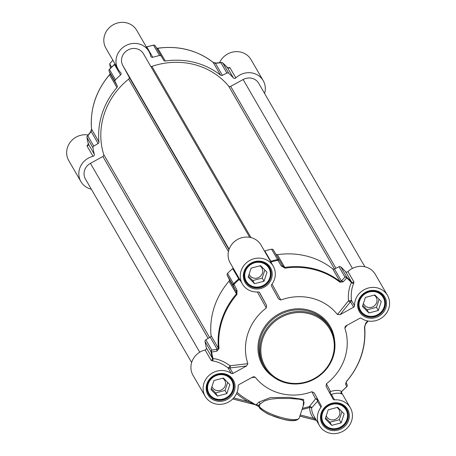 <?xml version="1.0" encoding="UTF-8"?>
<svg xmlns="http://www.w3.org/2000/svg" width="456" height="456" viewBox="0 0 456 456"><rect width="100%" height="100%" fill="white"/><g stroke="black" fill="none" stroke-linecap="round" stroke-linejoin="round"><path stroke-width="0.68" d="M368.881 312.97L362.434 306.432L365.416 297.42L374.838 294.947L381.284 301.484L378.309 310.496L368.881 312.97L367.051 309.812L376.479 307.338L379.135 299.301M378.309 310.496L376.479 307.338M362.754 305.452L367.051 309.812M363.432 303.405A7.108 6.635 149.9 0 0 363.882 304.357A7.108 6.635 149.9 0 0 367.872 307.338A7.108 6.635 149.9 0 0 375.402 304.807A7.108 6.635 149.9 0 0 376.183 297.244A7.108 6.635 149.9 0 0 374.165 295.123M358.855 301.268A13.572 12.671 149.9 0 0 360.023 310.599A13.572 12.671 149.9 0 0 367.639 316.287A13.572 12.671 149.9 0 0 382.025 311.459A13.572 12.671 149.9 0 0 383.519 296.998A13.572 12.671 149.9 0 0 376.006 291.338M367.884 315.979A13.064 12.198 149.9 0 0 384.083 307.087A13.064 12.198 149.9 0 0 375.835 291.937A13.064 12.198 149.9 0 0 359.636 300.829A13.064 12.198 149.9 0 0 367.884 315.979M331.712 425.357L325.265 418.813L328.246 409.801L337.674 407.333L344.12 413.871L341.139 422.883L331.712 425.357L329.882 422.199L339.31 419.725L341.966 411.688M341.139 422.883L339.31 419.725M325.59 417.838L329.882 422.199M326.268 415.792A7.108 6.635 149.9 0 0 326.713 416.744A7.108 6.635 149.9 0 0 330.703 419.719A7.108 6.635 149.9 0 0 338.232 417.194A7.108 6.635 149.9 0 0 339.013 409.625A7.108 6.635 149.9 0 0 336.995 407.51M321.685 413.655A13.572 12.671 149.9 0 0 322.854 422.986A13.572 12.671 149.9 0 0 330.469 428.674A13.572 12.671 149.9 0 0 344.856 423.841A13.572 12.671 149.9 0 0 346.349 409.385A13.572 12.671 149.9 0 0 338.837 403.725M330.72 428.361A13.064 12.198 149.9 0 0 346.913 419.474A13.064 12.198 149.9 0 0 338.665 404.324A13.064 12.198 149.9 0 0 322.472 413.21A13.064 12.198 149.9 0 0 330.72 428.361M254.596 283.689L248.149 277.151L251.131 268.139L260.558 265.666L267.005 272.203L264.024 281.215L254.596 283.689L252.766 280.531L262.194 278.063L264.85 270.026M264.024 281.215L262.194 278.063M248.474 276.176L252.766 280.531M249.147 274.124A7.108 6.635 149.9 0 0 249.597 275.082A7.108 6.635 149.9 0 0 253.587 278.057A7.108 6.635 149.9 0 0 261.117 275.532A7.108 6.635 149.9 0 0 261.898 267.963A7.108 6.635 149.9 0 0 259.88 265.842M244.57 271.987A13.572 12.671 149.9 0 0 245.738 281.318A13.572 12.671 149.9 0 0 253.354 287.006A13.572 12.671 149.9 0 0 267.74 282.178A13.572 12.671 149.9 0 0 269.234 267.723A13.572 12.671 149.9 0 0 261.721 262.063M253.599 286.699A13.064 12.198 149.9 0 0 269.798 277.812A13.064 12.198 149.9 0 0 261.55 262.662A13.064 12.198 149.9 0 0 245.356 271.548A13.064 12.198 149.9 0 0 253.599 286.699M217.426 396.076L210.98 389.538L213.961 380.526L223.389 378.052L229.835 384.59L226.854 393.602L217.426 396.076L215.602 392.918L225.025 390.444L227.686 382.407M226.854 393.602L225.025 390.444M211.305 388.558L215.602 392.918M211.983 386.511A7.108 6.635 149.9 0 0 212.433 387.463A7.108 6.635 149.9 0 0 216.418 390.444A7.108 6.635 149.9 0 0 223.947 387.913A7.108 6.635 149.9 0 0 224.728 380.344A7.108 6.635 149.9 0 0 222.71 378.229M207.4 384.374A13.572 12.671 149.9 0 0 208.569 393.705A13.572 12.671 149.9 0 0 216.19 399.393A13.572 12.671 149.9 0 0 230.571 394.565A13.572 12.671 149.9 0 0 232.064 380.104A13.572 12.671 149.9 0 0 224.551 374.444M216.435 399.08A13.064 12.198 149.9 0 0 232.628 390.193A13.064 12.198 149.9 0 0 224.38 375.043A13.064 12.198 149.9 0 0 208.187 383.935A13.064 12.198 149.9 0 0 216.435 399.08M233.107 267.968A1.699 1.585 -30.1 0 1 232.645 268.607A81.442 76.032 149.9 0 0 227.55 273.4A1.699 1.585 149.9 0 0 227.213 275.224L233.187 285.553A1.699 0.741 -27.1 0 1 234.019 284.339L233.529 283.723A1.699 1.585 149.9 0 0 233.187 285.553L236.219 291.475A1.699 0.735 -27.1 0 1 237.034 290.284L234.019 284.339A81.02 75.639 -30.1 0 1 239.132 279.528L240.745 281.164M273.207 266.122L261.026 245.071A17.812 16.633 149.9 0 0 237.274 239.605A17.812 16.633 149.9 0 0 230.189 262.924L242.37 283.974A17.812 16.633 -30.1 0 1 249.455 260.65A17.812 16.633 -30.1 0 1 273.207 266.122A17.812 16.633 -30.1 0 1 271.742 284.476A1.699 1.585 149.9 0 0 271.582 286.191L278.502 298.897M271.274 262.787L271.069 262.006A81.02 75.639 -30.1 0 1 277.864 260.279L281.306 265.99A1.699 0.735 -30.9 0 1 282.731 265.956L279.311 260.245A1.699 1.585 149.9 0 0 277.596 259.544L277.864 260.279A1.699 0.741 -30.9 0 1 279.311 260.245L273.332 249.916A1.699 1.585 149.9 0 0 271.616 249.215A81.442 76.032 149.9 0 0 264.85 250.931A1.699 1.585 -30.1 0 1 264.457 251.005M273.332 249.916L282.731 265.956L284.761 267.41L285 268.151A74.237 69.301 -30.1 0 1 339.954 282.23L343.157 281.831L346.742 277.926A1.699 0.581 -47.7 0 0 346.834 277.282A1.699 1.585 149.9 0 0 344.958 277.066A1.699 1.186 42.1 0 1 346.742 277.926A81.02 75.639 -30.1 0 1 351.416 282.589C348.96 287.719 347.985 293.784 348.498 300.778A1.699 1.197 -141.1 0 0 350.493 301.781A1.699 1.585 149.9 0 0 351.405 300.259A1.699 0.376 -6.6 0 1 350.236 300.692A1.699 0.376 -6.6 0 1 348.498 300.778L337.434 314.52L340.073 314.657L350.493 301.781L353.639 307.213A1.699 1.585 149.9 0 0 354.551 305.691A17.812 16.633 -30.1 0 1 367.599 288.238A17.812 16.633 -30.1 0 1 387.492 295.402A17.812 16.633 -30.1 0 1 383.473 316.515A17.812 16.633 -30.1 0 1 361.465 318.396A1.699 1.585 149.9 0 0 359.698 318.345L346.132 325.789L345.232 326.53L344.822 328.098L347.17 325.219M343.157 281.831A1.699 1.18 42.3 0 0 341.396 280.987L334.453 268.989L338.985 266.737L344.958 277.066L341.396 280.987L340.028 281.569A74.653 69.694 149.9 0 0 284.761 267.41L277.39 254.676A1.699 1.585 -30.1 0 1 275.783 253.958M277.39 254.676A74.653 69.694 -30.1 0 1 332.658 268.835L340.028 281.569A1.699 0.57 -51.7 0 1 339.954 282.23M334.453 268.989A1.699 1.585 -30.1 0 1 332.658 268.835M387.492 295.402L375.311 274.352A17.812 16.633 149.9 0 0 347.934 271.599A1.699 1.585 -30.1 0 1 345.517 271.599A81.442 76.032 149.9 0 0 340.854 266.954A1.699 1.585 149.9 0 0 338.985 266.737M205.103 349.974A17.812 16.633 149.9 0 0 193.019 375.305L205.2 396.355A17.812 16.633 -30.1 0 1 209.224 375.242A17.812 16.633 -30.1 0 1 231.226 373.361A1.699 1.585 149.9 0 0 232.993 373.413L229.852 367.981A1.699 1.18 83.2 0 0 230.075 365.763A1.699 0.365 -51.1 0 1 229.06 367.188A1.699 0.365 -51.1 0 1 228.085 367.929A1.699 1.585 149.9 0 0 229.852 367.981L246.565 365.968L247.87 363.66L230.075 365.763C224.398 361.585 218.709 359.174 213.003 358.541L212.388 358.256L206.408 347.934A1.699 1.585 -30.1 0 1 205.103 349.974L211.082 360.303L212.228 360.827C217.529 361.562 222.813 363.928 228.085 367.929L231.226 373.361M212.228 360.827A1.699 1.054 -82.4 0 0 213.003 358.541A81.02 75.639 -30.1 0 1 211.618 352.072L216.919 351.103A1.699 1.163 -100.1 0 1 217.141 349.171L211.84 350.111A1.699 1.585 149.9 0 0 211.014 351.81A1.699 0.576 -9.4 0 0 211.618 352.072A1.699 1.163 -100 0 1 211.84 350.111L205.861 339.783A1.699 1.585 149.9 0 0 205.035 341.481A81.442 76.032 149.9 0 0 206.408 347.934M205.861 339.783L210.193 337.172L217.141 349.171L218.407 348.304A1.699 0.559 -5.5 0 0 219.017 348.589A74.237 69.301 -30.1 0 1 236.892 294.547L237.034 290.284M211.037 335.57A74.653 69.694 -30.1 0 1 229.009 281.221A1.699 1.585 -30.1 0 0 229.277 279.477L236.219 291.475L236.379 293.955A74.653 69.694 149.9 0 0 218.407 348.304L211.037 335.57A1.699 1.585 -30.1 0 1 210.193 337.172M229.277 279.477L227.213 275.224M330.338 394.121A1.699 1.585 149.9 0 0 331.392 394.394A1.699 1.072 72.9 0 1 330.343 393.135A1.699 1.072 72.9 0 1 330.452 391.476L326.405 383.781L326.103 386.346L333.011 399.04A1.699 1.585 149.9 0 0 334.533 399.832A17.812 16.633 -30.1 0 1 350.322 407.789A17.812 16.633 -30.1 0 1 343.237 431.108A17.812 16.633 -30.1 0 1 319.485 425.636L313.7 415.638A17.812 16.633 -30.1 0 1 311.596 407.949A1.699 1.567 19.7 0 0 309.413 406.541L309.618 407.544A1.699 0.541 179.2 0 1 311.596 407.949L317.496 401.308A1.699 1.585 149.9 0 0 317.655 399.593A1.699 1.613 -27.2 0 0 315.535 398.926A1.699 1.094 -129 0 1 317.005 399.701A1.699 1.094 -129 0 1 317.496 401.308L320.956 407.282A1.699 1.585 149.9 0 0 321.115 405.566L314.167 392.81L311.898 391.744L315.535 398.926L309.413 406.541A78.386 73.182 -30.1 0 1 302.425 408.331M314.908 417.724A1.699 0.598 -40 0 0 313.625 418.38L316.099 419.788M236.55 393.562A79.709 74.419 149.9 0 0 248.195 401.616A1.699 0.53 119.1 0 1 249.004 400.71A78.386 73.182 -30.1 0 1 237.052 392.365M233.723 397.911L248.195 401.616L255.126 404.535A1.699 1.516 -143.7 0 1 255.314 404.592L249.004 400.71M255.001 404.609L232.777 398.909M326.405 383.781A51.75 48.313 149.9 0 0 344.822 328.098M353.639 307.213L340.073 314.657M337.434 314.52A51.75 48.313 149.9 0 0 280.805 300.008L272.021 284.094M278.491 298.88L280.805 300.008M259.646 292.655L259.681 292.718A1.699 1.585 149.9 0 0 258.159 291.925A17.812 16.633 -30.1 0 1 242.37 283.974M259.681 292.718L266.589 305.412L259.299 292.267M257.366 291.971L266.287 307.977L266.589 305.412M266.287 307.977A51.75 48.313 149.9 0 0 247.87 363.66M246.565 365.968L232.993 373.413M251.797 377.551L255.257 377.237L253.798 376.719L252.692 377.061L239.052 384.545A1.699 1.585 149.9 0 0 238.14 386.067A17.812 16.633 -30.1 0 1 225.099 403.52A17.812 16.633 -30.1 0 1 205.2 396.355M255.257 377.237A51.75 48.313 149.9 0 0 311.898 391.744M314.167 392.81L321.115 405.566M319.485 425.636A17.812 16.633 -30.1 0 1 320.956 407.282M216.919 351.103L219.017 348.589M232.645 268.607L239.132 279.528A1.699 0.804 -42.8 0 0 239.531 279.066M270.431 261.328A1.699 1.585 149.9 0 0 270.83 261.26L271.069 262.006A1.699 0.809 -15.2 0 1 270.853 262.052M281.306 265.99L285 268.151M345.517 271.599L351.496 281.928L351.416 282.589A1.699 1.072 24.4 0 0 353.77 283.165L353.913 281.928L347.934 271.599M354.551 305.691L351.405 300.259C350.824 293.687 351.616 287.987 353.77 283.165M367.525 320.916L365.701 323.247A1.699 1.146 38.2 0 1 365.592 324.182A1.699 1.146 38.2 0 1 365.575 324.205M365.701 323.247L364.452 327.226A74.237 69.301 -30.1 0 1 346.577 381.273L345.585 384.066L346.754 386.585M346.081 382.39A1.699 1.567 157 0 1 345.585 384.066M345.996 382.185L347.09 384.761A1.699 1.573 157 0 1 347.136 384.853L347.136 384.853A1.699 1.573 157 0 1 346.663 386.671A81.02 75.639 -30.1 0 1 341.55 391.476C339.275 390.068 335.576 390.068 330.452 391.476A1.699 1.59 -27.4 0 0 329.682 392.918M334.533 399.832L331.392 394.394C336.072 392.947 339.406 392.787 341.39 393.921A1.699 1.573 118.7 0 1 341.55 391.476M341.39 393.921L341.168 393.112M255.212 404.671A66.81 16.513 18.3 0 0 256.004 404.911L256.141 404.842A68.782 17.824 -161.5 0 1 255.314 404.592M255.086 404.689L258.848 406.587A1.699 1.585 -30.1 0 1 258.848 406.587A1.699 1.585 -30.1 0 1 258.729 405.333L256.335 404.649A12563.296 1640.397 120.4 0 0 258.78 402.169L270.237 397.609L288.899 397.37L303.685 399.462L303.194 406.011M258.848 406.592L259.373 407.499A1.699 1.585 -30.1 0 1 259.253 406.245L258.729 405.333A11992.68 3112.342 -75.6 0 0 259.977 404.067A1.699 1.493 44.5 0 0 258.78 402.169M259.373 407.499C258.541 407.983 266.526 413.757 270.231 414.903L282.161 419.018C291.526 421.589 297.215 421.241 299.233 417.987A21.21 5.244 -161.7 0 1 280.189 417.16A21.21 5.244 -161.7 0 1 259.253 406.245L259.977 404.067L264.446 400.932L269.884 399.268L276.98 398.481L290.318 398.493L299.427 399.239L302.066 400.015L303.508 401.08L304.055 402.409L303.816 404.13M221.878 62.569A1.699 1.129 84.1 0 0 221.439 62.489A1.699 1.129 84.1 0 0 220.921 62.751L226.894 73.08A1.699 1.585 -30.1 0 1 228.769 73.296A81.442 76.032 -30.1 0 1 233.432 77.942A1.699 1.585 149.9 0 0 235.849 77.942A17.812 16.633 -30.1 0 1 263.22 80.695A17.812 16.633 -30.1 0 1 264.594 93.486M226.894 73.08L222.363 75.331L215.42 63.327L220.921 62.751A1.699 1.585 -30.1 0 1 222.79 62.968A1.699 0.581 -47.7 0 0 222.75 62.922A1.699 0.581 -47.7 0 0 222.676 62.877M153.421 45.258L153.552 45.229A1.699 1.585 -30.1 0 1 155.268 45.931L156.75 48.296L157.936 48.285A74.653 69.694 -30.1 0 1 213.203 62.443L220.573 75.177A1.699 1.585 149.9 0 0 222.363 75.331M220.573 75.177A74.653 69.694 149.9 0 0 165.3 61.018L157.776 48.307M163.698 60.3L155.268 45.931A1.699 1.573 -32.1 0 0 155.257 45.908L156.739 48.273A1.699 1.567 -32 0 1 156.75 48.296L163.698 60.3A1.699 1.585 149.9 0 0 165.3 61.018M109.417 69.489A1.699 1.573 -23 0 0 109.149 71.239L115.123 81.567A1.699 1.585 -30.1 0 1 115.465 79.737A81.442 76.032 -30.1 0 1 120.555 74.949A1.699 1.585 149.9 0 0 120.703 72.607A17.812 16.633 -30.1 0 1 118.098 69.261A17.812 16.633 -30.1 0 1 125.189 45.942A17.812 16.633 -30.1 0 1 148.935 51.414A17.812 16.633 -30.1 0 1 150.725 56.134A1.699 1.585 149.9 0 0 152.766 57.274A81.442 76.032 -30.1 0 1 159.532 55.558A1.699 1.585 -30.1 0 1 161.247 56.259M115.123 81.567L117.186 85.819L110.244 73.815L109.149 71.239A1.699 1.585 -30.1 0 1 109.486 69.415L109.577 69.329M86.954 137.336A1.699 0.576 -9.4 0 0 86.948 137.427A1.699 0.576 -9.4 0 0 86.971 137.501A1.699 1.585 -30.1 0 1 87.797 135.797L91.16 131.51L91.582 129.179A74.653 69.694 -30.1 0 1 109.554 74.83L116.924 87.563A1.699 1.585 149.9 0 0 117.186 85.819M116.924 87.563A74.653 69.694 149.9 0 0 98.946 141.913L91.582 129.179A1.699 0.559 -5.5 0 1 91.553 129.099L90.653 131.818A1.699 1.146 -141.8 0 0 90.636 131.835M98.108 143.509L93.776 146.125L87.797 135.797A1.699 1.151 -141.9 0 0 87.284 136.105L90.653 131.818A1.699 1.146 -141.8 0 1 91.16 131.51L98.108 143.509A1.699 1.585 149.9 0 0 98.946 141.913M91.342 189.217L90.932 189.115A17.812 16.633 -30.1 0 1 80.934 181.648A17.812 16.633 -30.1 0 1 93.018 156.317A1.699 1.585 149.9 0 0 94.324 154.27A81.442 76.032 -30.1 0 1 92.95 147.824A1.699 1.585 -30.1 0 1 93.776 146.125M148.935 51.414L136.754 30.364A17.812 16.633 149.9 0 0 113.002 24.892A17.812 16.633 149.9 0 0 105.917 48.211L118.098 69.261M263.22 80.695L251.039 59.645A17.812 16.633 149.9 0 0 234.908 51.716A17.812 16.633 149.9 0 0 219.575 62.683M88.162 134.982A17.812 16.633 149.9 0 0 70.247 142.209A17.812 16.633 149.9 0 0 68.748 160.597L80.934 181.648M235.849 77.942L229.87 67.613L227.857 67.887M215.933 63.065L213.151 62.386A1.699 0.57 -51.7 0 1 213.203 62.443L215.42 63.327A1.699 1.123 83.9 0 1 215.933 63.065A1.699 1.123 83.9 0 0 215.933 63.065L221.439 62.489A1.699 1.129 84.1 0 0 221.434 62.489A1.699 1.699 0 0 1 222.75 62.922L227.424 67.573L228.37 67.972A1.699 1.305 67.9 0 0 228.929 67.465M229.87 67.613A1.699 1.585 -30.1 0 1 227.453 67.613L226.974 67.585L227.453 67.613L233.432 77.942M146.342 46.928L153.467 45.15A1.699 1.699 0 0 1 155.251 45.908A1.699 1.573 -32.1 0 0 154.544 45.315M152.766 57.274L146.786 46.945A1.699 1.585 -30.1 0 1 146.393 47.019M115.043 63.982A1.699 1.585 -30.1 0 1 114.576 64.621L120.555 74.949M110.164 73.633A1.699 1.567 -23 0 0 110.204 73.729L109.104 71.147A1.699 1.699 0 0 1 109.457 69.295L114.992 63.897M110.204 73.729L110.204 73.729A1.699 1.567 -23 0 0 110.244 73.815L109.645 74.721M88.35 144.432L87.387 145.133A1.699 1.328 -125.5 0 0 88.128 144.934L88.321 143.896L86.948 137.427A1.699 1.699 0 0 1 87.284 136.105A1.699 1.151 -141.9 0 0 87.284 136.11A1.699 1.151 -141.9 0 0 87.113 136.543M94.324 154.27L88.344 143.948L88.561 143.537M87.387 145.133L87.039 145.988L93.018 156.317M150.759 66.382A1.699 1.585 149.9 0 0 151.911 66.388A72.447 67.636 -30.1 0 1 228.593 86.036A1.699 1.585 149.9 0 0 230.673 86.366L243.133 79.532A11.879 11.086 -30.1 0 1 258.712 83.323L364.903 266.788M191.645 362.514L85.443 179.02A11.879 11.086 -30.1 0 1 90.419 163.333L102.874 156.493A1.699 1.585 149.9 0 0 103.717 154.555A72.447 67.636 -30.1 0 1 128.655 79.144A1.699 1.585 149.9 0 0 129.128 77.115L122.784 65.464A11.879 11.086 -30.1 0 1 127.771 50.08A11.879 11.086 -30.1 0 1 143.475 53.797L249.7 237.325M111.6 67.18L112.011 66.793M112.883 60.243L109.662 63.789L110.506 68.24M111.583 67.112L109.662 63.789M309.025 312.599A38.173 35.642 149.9 0 0 268.567 326.182A38.173 35.642 149.9 0 0 264.372 366.846A38.173 35.642 149.9 0 0 285.798 382.84A38.173 35.642 149.9 0 0 326.262 369.257A38.173 35.642 149.9 0 0 330.452 328.599A38.173 35.642 149.9 0 0 309.025 312.599M286.208 382.322A37.329 34.85 -30.1 0 1 262.645 339.036A37.329 34.85 -30.1 0 1 308.923 313.642A37.329 34.85 -30.1 0 1 332.487 356.928A37.329 34.85 -30.1 0 1 286.208 382.322M263.46 365.267A38.173 35.642 -30.1 0 1 267.655 324.604A38.173 35.642 -30.1 0 1 308.113 311.02A38.173 35.642 -30.1 0 1 329.54 327.02L330.452 328.599C337.286 341.704 336.334 354.711 327.602 367.616C316.544 381.153 302.63 386.243 285.844 382.88C276.399 380.327 269.245 374.98 264.372 366.846L263.46 365.267M224.677 374.45A13.828 12.91 -30.1 0 1 232.435 380.241A13.828 12.91 -30.1 0 1 230.918 394.97A13.828 12.91 -30.1 0 1 216.264 399.889A13.828 12.91 -30.1 0 1 208.5 394.098A13.828 12.91 -30.1 0 1 210.022 379.369A13.828 12.91 -30.1 0 1 224.677 374.45M338.962 403.725A13.828 12.91 -30.1 0 1 346.72 409.522A13.828 12.91 -30.1 0 1 345.203 424.251A13.828 12.91 -30.1 0 1 330.549 429.17A13.828 12.91 -30.1 0 1 322.785 423.373A13.828 12.91 -30.1 0 1 324.307 408.644A13.828 12.91 -30.1 0 1 338.962 403.725M376.126 291.344A13.828 12.91 -30.1 0 1 383.889 297.135A13.828 12.91 -30.1 0 1 382.367 311.864A13.828 12.91 -30.1 0 1 367.713 316.783A13.828 12.91 -30.1 0 1 359.955 310.992A13.828 12.91 -30.1 0 1 361.471 296.263A13.828 12.91 -30.1 0 1 376.126 291.344M261.847 262.063A13.828 12.91 -30.1 0 1 269.604 267.854A13.828 12.91 -30.1 0 1 268.088 282.583A13.828 12.91 -30.1 0 1 253.428 287.508A13.828 12.91 -30.1 0 1 245.67 281.711A13.828 12.91 -30.1 0 1 247.186 266.982A13.828 12.91 -30.1 0 1 261.847 262.063M302.054 409.459A79.709 74.419 149.9 0 0 309.618 407.544A19.511 18.217 149.9 0 0 313.625 418.38L300.236 414.949M299.86 416.1L316.424 420.341M330.44 430.213A14.677 13.703 149.9 0 0 349.028 413.005A14.677 13.703 149.9 0 0 325.248 406.912A14.677 13.703 149.9 0 0 330.44 430.213M367.61 317.826A14.677 13.703 149.9 0 0 386.198 300.624A14.677 13.703 149.9 0 0 362.417 294.53A14.677 13.703 149.9 0 0 367.61 317.826M253.325 288.551A14.677 13.703 149.9 0 0 271.913 271.343A14.677 13.703 149.9 0 0 248.132 265.25A14.677 13.703 149.9 0 0 253.325 288.551M334.579 340.341A39.022 36.434 149.9 0 0 308.222 309.977A39.022 36.434 149.9 0 0 262.519 330.321A39.022 36.434 149.9 0 0 272.5 376.274M216.155 400.932A14.677 13.703 149.9 0 0 234.743 383.73A14.677 13.703 149.9 0 0 210.963 377.636A14.677 13.703 149.9 0 0 216.155 400.932M211.082 360.303A1.699 1.585 149.9 0 0 212.388 358.256A81.442 76.032 149.9 0 1 211.014 351.81L205.035 341.481M236.892 294.547L229.009 281.221M227.55 273.4L233.529 283.723A81.442 76.032 149.9 0 1 238.619 278.935A1.699 1.585 149.9 0 0 239.086 278.297M271.616 249.215L277.596 259.544A81.442 76.032 149.9 0 0 270.83 261.26L264.85 250.931M340.854 266.954L346.834 277.282A81.442 76.032 149.9 0 1 351.496 281.928A1.699 1.585 149.9 0 0 353.913 281.928M364.663 326.821A1.699 0.559 174.5 0 1 364.686 326.901L364.686 326.901A1.699 0.559 174.5 0 1 364.452 327.226M341.265 393.403A1.699 1.585 149.9 0 0 341.27 393.408A1.699 1.585 149.9 0 0 341.515 393.722M260.325 408.211A19.511 4.822 18.3 0 0 278.696 417.987A19.511 4.822 18.3 0 0 296.873 419.423M228.769 73.296L222.79 62.968A81.442 76.032 -30.1 0 1 227.453 67.613M156.607 48.136L157.839 48.199C178.724 45.457 197.163 50.183 213.151 62.386A1.699 0.57 -51.7 0 0 213.083 62.347M146.786 46.945A81.442 76.032 -30.1 0 1 153.552 45.229L159.532 55.558M115.465 79.737L109.486 69.415A81.442 76.032 -30.1 0 1 114.576 64.621M92.95 147.824L86.971 137.501A81.442 76.032 -30.1 0 0 88.344 143.948A1.699 1.585 -30.1 0 1 87.039 145.988M352.448 268.402L243.133 79.532M335.947 268.248L230.673 86.366M334.476 268.972L228.593 86.036M251.011 237.605L151.911 66.388M229.129 249.193L122.784 65.464M228.975 249.62L129.128 77.115M228.445 251.552L128.655 79.144M209.612 337.52L103.717 154.555M208.158 338.398L102.874 156.493M199.739 352.209L90.419 163.333M358.946 308.74L360.023 310.599M382.442 295.14L383.519 296.998M321.776 421.122L322.854 422.986M345.272 407.527L346.349 409.385M244.661 279.46L245.738 281.318M268.156 265.859L269.234 267.723M207.491 391.846L208.569 393.705M230.987 378.246L232.064 380.104M316.464 420.409L299.837 416.151M232.731 398.96L255.092 404.689M322.785 423.373C319.474 415.678 321.674 409.471 329.403 404.751C337.987 402.357 343.761 403.942 346.72 409.522M359.955 310.992C356.638 303.291 358.843 297.084 366.567 292.37C375.151 289.97 380.925 291.561 383.889 297.135M208.5 394.098C205.189 386.397 207.389 380.19 215.118 375.476C223.702 373.076 229.476 374.667 232.435 380.241M245.67 281.711C242.353 274.01 244.558 267.803 252.282 263.089C260.866 260.69 266.64 262.28 269.604 267.854M368.077 321.018L365.592 324.182L364.686 326.901C366.282 346.993 360.291 365.125 346.714 381.29L346.041 382.27L347.136 384.853A1.699 1.699 0 0 1 346.788 386.705L341.692 391.499L341.276 393.408M299.233 417.987L303.821 404.113M341.248 392.103L350.322 407.789M110.164 73.57L109.525 74.71C95.954 90.875 89.963 109.007 91.553 129.099"/></g></svg>

